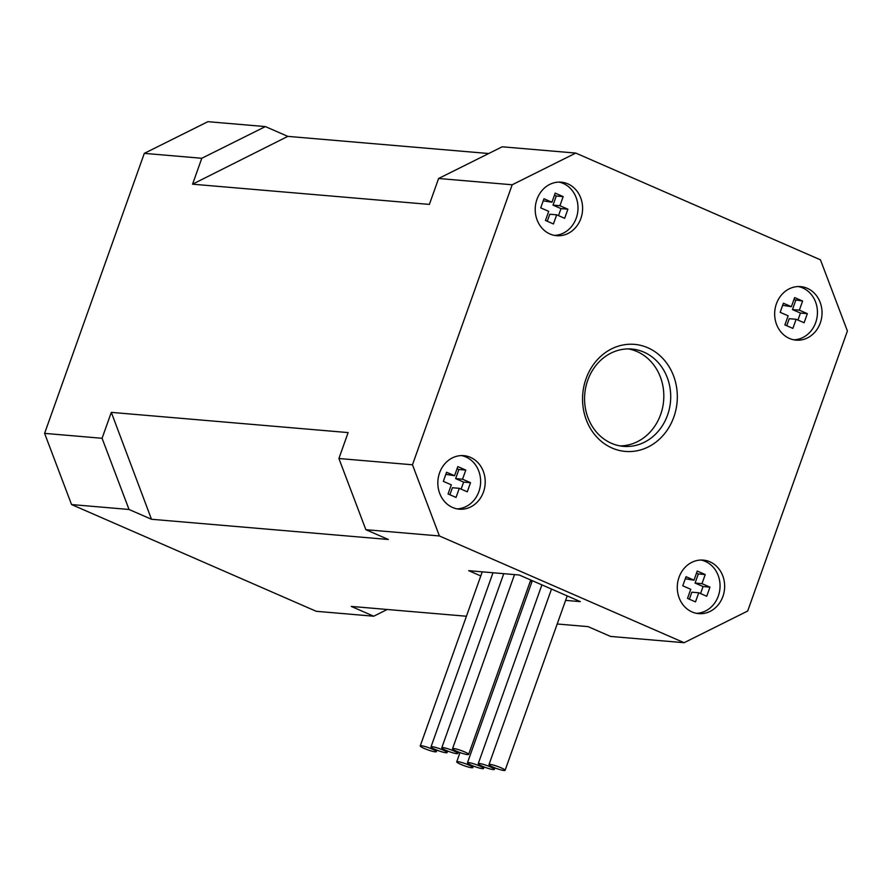 <?xml version="1.0" encoding="UTF-8"?>
<svg xmlns="http://www.w3.org/2000/svg" width="892" height="892" viewBox="0 0 892 892"><rect width="100%" height="100%" fill="white"/><g stroke="black" fill="none" stroke-linecap="round" stroke-linejoin="round"><path stroke-width="1.34" d="M802.61 301.05L794.627 297.571L791.382 306.681L783.399 303.202L780.154 312.323L788.138 315.801L784.893 324.911L792.876 328.401L796.121 319.28L804.105 322.759L807.349 313.649L799.366 310.16L802.61 301.05L793.88 299.656M782.663 305.298L791.382 306.681M611.41 443.279A48.837 43.039 -85.1 0 1 585.81 387.05A48.837 43.039 -85.1 0 1 631.792 349.04A48.837 43.039 -85.1 0 1 643.868 352.117A48.837 43.039 -85.1 0 1 669.468 408.346A48.837 43.039 -85.1 0 1 623.486 446.357A48.837 43.039 -85.1 0 1 611.41 443.279M612.079 448.04A53.721 47.343 -85.1 0 1 600.851 356.243A53.721 47.343 -85.1 0 1 676.883 389.414A53.721 47.343 -85.1 0 1 612.079 448.04M628.325 348.906A48.837 43.039 -85.1 0 1 636.977 351.526A48.837 43.039 -85.1 0 1 662.957 405.827A48.837 43.039 -85.1 0 1 620.052 445.9M807.282 288.306A26.86 23.671 -85.1 0 1 821.354 319.225A26.86 23.671 -85.1 0 1 796.065 340.131A26.86 23.671 -85.1 0 1 774.769 311.364A26.86 23.671 -85.1 0 1 800.637 286.611A26.86 23.671 -85.1 0 1 807.282 288.306M567.836 183.852A26.86 23.671 -85.1 0 1 581.918 214.782A26.86 23.671 -85.1 0 1 556.63 235.689A26.86 23.671 -85.1 0 1 535.323 206.911A26.86 23.671 -85.1 0 1 561.191 182.169A26.86 23.671 -85.1 0 1 567.836 183.852M709.887 561.793A26.86 23.671 -85.1 0 1 723.969 592.723A26.86 23.671 -85.1 0 1 698.681 613.629A26.86 23.671 -85.1 0 1 677.385 584.851A26.86 23.671 -85.1 0 1 703.253 560.109A26.86 23.671 -85.1 0 1 709.887 561.793M470.452 457.351A26.86 23.671 -85.1 0 1 484.534 488.27A26.86 23.671 -85.1 0 1 459.246 509.176A26.86 23.671 -85.1 0 1 437.939 480.398A26.86 23.671 -85.1 0 1 463.807 455.656A26.86 23.671 -85.1 0 1 470.452 457.351M439.422 535.969L412.472 464.788L512.186 184.778L575.764 153.078L820.45 259.817L847.4 330.999L747.697 611.02L684.108 642.708L439.422 535.969L365.854 529.692L338.904 458.51L348.125 432.587L111.31 412.372L102.078 438.284L44.6 433.378L71.55 504.56L129.028 509.477L151.484 519.267L111.31 412.372M575.764 153.078L502.185 146.801L438.608 178.489L429.375 204.413L192.56 184.187L287.826 136.376L265.37 126.586L201.793 158.274L192.56 184.187M488.693 153.524L287.826 136.376M365.854 529.692L388.31 539.482L151.484 519.267M129.028 509.477L102.078 438.284M684.108 642.708L610.541 636.431L588.073 626.63L557.199 623.999M265.37 126.586L207.892 121.68L144.303 153.368L201.793 158.274M466.427 616.249L351.258 606.415L373.715 616.216L316.236 611.299L71.55 504.56M44.6 433.378L144.303 153.368M412.472 464.788L338.904 458.51M512.186 184.778L438.608 178.489M480.777 575.953L468.701 570.679L519.278 575.006L580.335 601.632L565.606 600.383M424.28 748.455A8.541 1.148 19.6 0 1 420.243 745.924A8.541 1.148 19.6 0 1 428.684 747.708A8.541 1.148 19.6 0 1 436.355 751.666A8.541 1.148 19.6 0 1 424.28 748.455M471.5 765.28A8.541 1.148 19.6 0 1 467.475 762.749A8.541 1.148 19.6 0 1 475.915 764.533A8.541 1.148 19.6 0 1 483.575 768.491A8.541 1.148 19.6 0 1 471.5 765.28M435.04 749.369A8.541 1.148 19.6 0 1 431.014 746.849A8.541 1.148 19.6 0 1 439.444 748.622A8.541 1.148 19.6 0 1 447.115 752.58A8.541 1.148 19.6 0 1 435.04 749.369M482.26 766.195A8.541 1.148 19.6 0 1 478.235 763.675A8.541 1.148 19.6 0 1 486.675 765.447A8.541 1.148 19.6 0 1 494.335 769.406A8.541 1.148 19.6 0 1 482.26 766.195M445.799 750.284A8.541 1.148 19.6 0 1 441.774 747.764A8.541 1.148 19.6 0 1 450.204 749.548A8.541 1.148 19.6 0 1 457.875 753.495A8.541 1.148 19.6 0 1 445.799 750.284M493.02 767.109A8.541 1.148 19.6 0 1 488.994 764.589A8.541 1.148 19.6 0 1 497.435 766.373A8.541 1.148 19.6 0 1 505.095 770.32A8.541 1.148 19.6 0 1 493.02 767.109M456.559 751.209A8.541 1.148 19.6 0 1 452.534 748.678A8.541 1.148 19.6 0 1 460.963 750.462A8.541 1.148 19.6 0 1 468.635 754.42A8.541 1.148 19.6 0 1 456.559 751.209M697.243 571.058L693.998 580.179L686.015 576.689L682.77 585.81L690.754 589.289L687.509 598.409L695.492 601.888L698.737 592.779L706.72 596.257L709.965 587.137L701.982 583.658L705.226 574.537L697.243 571.058M700.945 560.042A26.86 23.671 -85.1 0 1 705.293 561.403A26.86 23.671 -85.1 0 1 719.621 591.039A26.86 23.671 -85.1 0 1 696.396 613.306M700.566 593.57L703.063 586.546L695.08 583.067L698.324 573.946L696.496 573.155M693.998 580.179L685.268 578.785M689.338 599.201L691.835 592.188L698.737 592.779M698.324 573.946L705.226 574.537M695.08 583.067L701.982 583.658M703.063 586.546L709.965 587.137M555.192 193.118L551.947 202.228L543.964 198.749L540.719 207.869L548.703 211.348L545.458 220.469L553.43 223.948L556.686 214.827L564.658 218.317L567.903 209.196L559.931 205.718L563.175 196.597L555.192 193.118M558.883 182.091A26.86 23.671 -85.1 0 1 563.242 183.462A26.86 23.671 -85.1 0 1 577.57 213.099A26.86 23.671 -85.1 0 1 554.333 235.365M558.515 215.63L561.012 208.605L553.029 205.127L556.274 196.006L554.445 195.214M551.947 202.228L543.217 200.845M547.287 221.261L549.784 214.236L556.686 214.827M556.274 196.006L563.175 196.597M553.029 205.127L559.931 205.718M561.012 208.605L567.903 209.196M798.329 286.544A26.86 23.671 -85.1 0 1 802.677 287.915A26.86 23.671 -85.1 0 1 817.005 317.552A26.86 23.671 -85.1 0 1 793.78 339.807M786.722 325.714L789.219 318.689L796.121 319.28M797.95 320.083L800.447 313.059L792.464 309.58L795.72 300.459M792.464 309.58L799.366 310.16M800.447 313.059L807.349 313.649M373.715 616.216L387.217 609.481M530.261 581.35A8.541 1.148 19.6 0 1 531.855 581.952M460.74 764.355A8.541 1.148 19.6 0 1 456.715 761.835A8.541 1.148 19.6 0 1 465.156 763.619A8.541 1.148 19.6 0 1 472.816 767.566A8.541 1.148 19.6 0 1 460.74 764.355M461.498 455.589A26.86 23.671 -85.1 0 1 465.858 456.949A26.86 23.671 -85.1 0 1 480.186 486.597A26.86 23.671 -85.1 0 1 456.949 508.853M457.808 466.605L454.563 475.726L446.58 472.247L443.335 481.357L451.319 484.835L448.063 493.956L456.046 497.435L459.291 488.325L467.274 491.804L470.519 482.683L462.535 479.205L465.791 470.084L457.808 466.605M461.119 489.117L463.628 482.104L455.645 478.614L458.889 469.504L457.061 468.701M458.889 469.504L465.791 470.084M445.833 474.332L454.563 475.726M449.891 494.759L452.4 487.734L459.291 488.325M463.628 482.104L470.519 482.683M455.645 478.614L462.535 479.205M482.238 571.839L420.243 745.924M436.89 750.139L436.355 751.666M532.312 580.681L467.475 762.749M484.122 766.964L483.575 768.491M492.997 572.753L431.014 746.849M447.65 751.053L447.115 752.58M541.901 584.873L478.235 763.675M494.882 767.878L494.335 769.406M503.757 573.679L441.774 747.764M458.41 751.967L457.875 753.495M551.501 589.054L488.994 764.589M567.201 595.901L505.095 770.32M514.517 574.593L452.534 748.678M530.74 580.001L468.635 754.42M460.016 752.569L456.715 761.835M473.362 766.038L472.816 767.566"/></g></svg>
